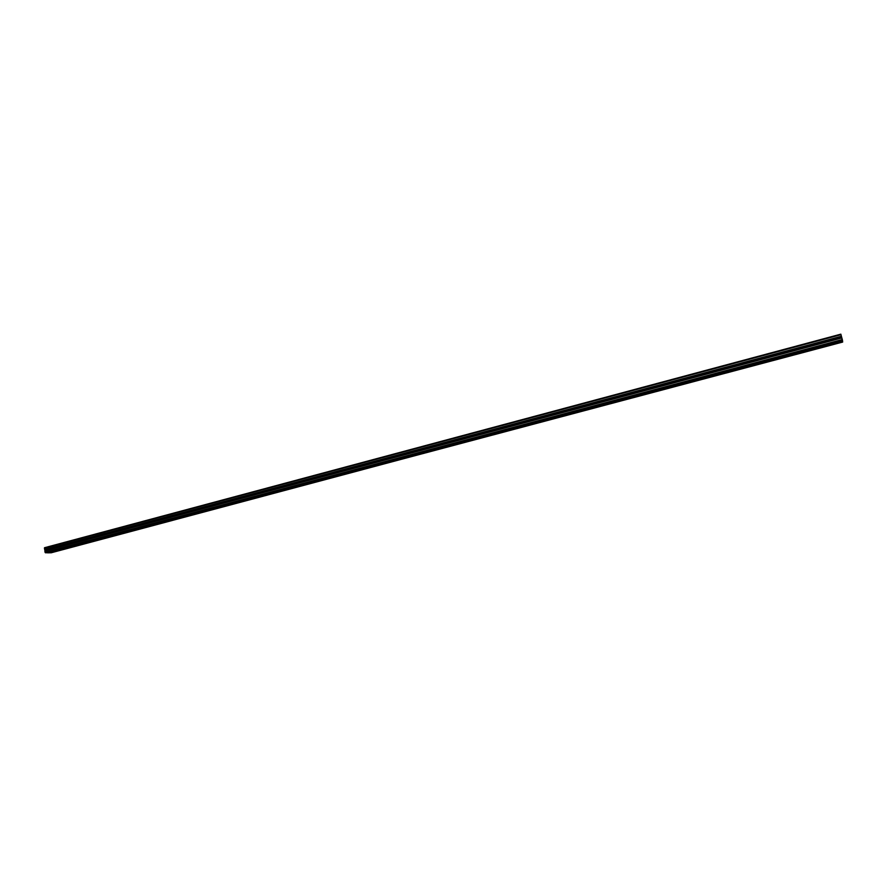 <?xml version="1.0" encoding="UTF-8"?>
<svg xmlns="http://www.w3.org/2000/svg" width="887" height="887" viewBox="0 0 887 887"><rect width="100%" height="100%" fill="white"/><g stroke="black" fill="none" stroke-linecap="round" stroke-linejoin="round"><path stroke-width="1.33" d="M49.373 552.812L842.606 341.539L842.473 340.53L46.956 552.612L842.539 340.796M842.606 341.539L49.339 552.823L47.1 552.801M842.517 340.519L46.257 552.789L842.517 340.519L841.818 337.747L44.904 550.76L841.818 337.747M46.257 552.789L45.049 552.279L44.882 550.76M45.603 549.984L841.597 337.093L841.774 337.759L45.703 550.539L45.448 549.596M841.597 337.093L840.843 334.166L44.538 547.722L840.843 334.166M44.904 549.74L841.497 336.594L44.904 549.74L44.538 547.722M51.069 552.812L842.561 341.55M842.65 342.072L50.027 552.634M45.437 552.789L842.495 340.253M45.049 552.279L842.317 339.544M44.816 550.949L841.885 337.947M45.492 549.674L841.497 336.716M44.738 549.74L841.497 336.539M44.583 549.552L841.43 336.273M44.361 548.221L840.998 334.676M50.182 552.823L842.628 341.817"/></g></svg>

